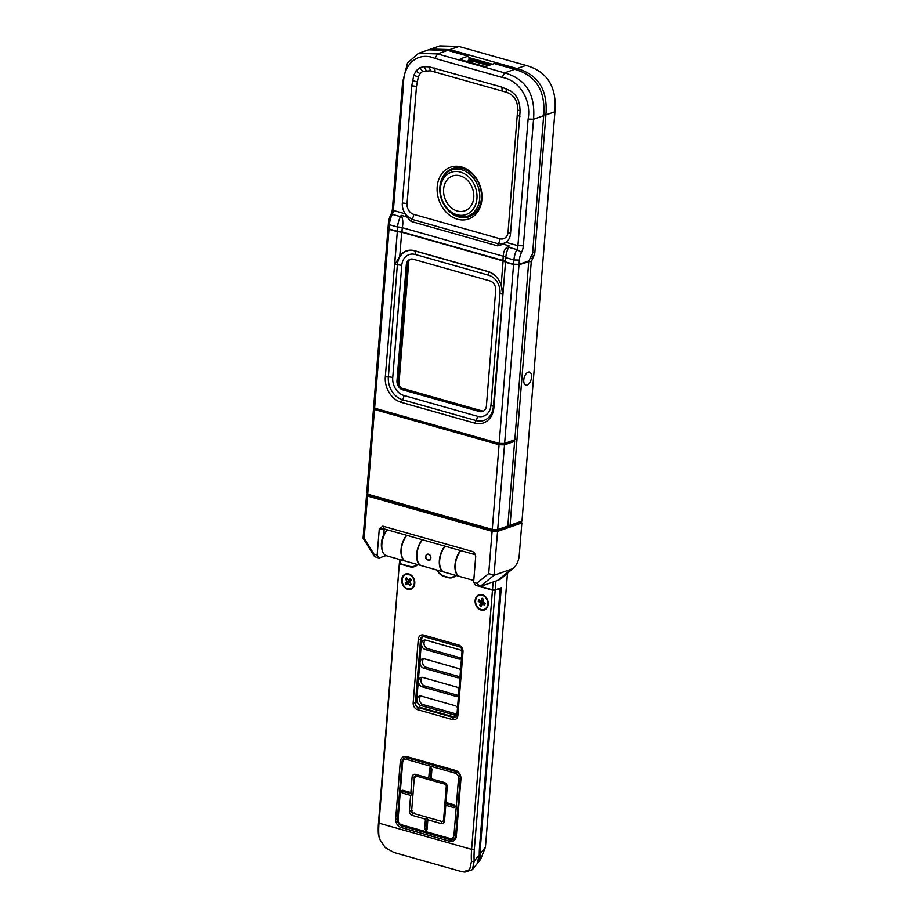 <?xml version="1.0" encoding="UTF-8"?>
<svg xmlns="http://www.w3.org/2000/svg" width="918" height="918" viewBox="0 0 918 918"><rect width="100%" height="100%" fill="white"/><g stroke="black" fill="none" stroke-linecap="round" stroke-linejoin="round"><path stroke-width="1.38" d="M495.904 581.037A5.875 3.121 -74.2 0 1 495.881 581.645L495.215 589.849L492.496 589.792L493.115 582.001M480.917 586.258A11.75 9.329 -109.2 0 0 482.914 587.084L492.496 589.792M460.859 550.616A15.285 8.124 105.8 0 0 455.259 565.993A15.285 8.124 105.8 0 0 459.941 576.55L473.768 580.463M474.411 572.522A15.285 8.124 -74.2 0 1 474.767 568.058M400.191 559.647L399.869 563.583L399.663 559.498M387.407 529.824A15.285 8.124 105.8 0 0 382.496 551.121L381.945 549.377A13.322 7.08 -74.2 0 1 387.201 529.778M408.843 581.301L408.728 582.701M382.496 551.121A15.285 8.124 105.8 0 0 386.478 555.769L405.641 561.185A15.285 8.124 105.8 0 0 405.802 561.231M406.571 535.251A15.285 8.124 105.8 0 0 400.971 550.628A15.285 8.124 105.8 0 0 405.641 561.185M399.869 563.583L409.451 566.291A11.75 9.329 -109.2 0 0 417.07 564.421M477.521 863.218L480.562 859.477L485.438 847.211L507.482 573.222M495.215 589.849L501.285 587.727L480.401 847.303A46.233 24.568 105.8 0 0 480.171 853.774L485.438 847.211M480.171 853.774L480.137 854.956C480.068 858.823 479.093 861.681 477.222 863.517M480.137 854.956L479.127 855.84M426.457 554.415C430.588 554.3 431.804 556.147 430.106 559.957C425.952 560.083 424.736 558.236 426.457 554.415M444.886 546.095A15.285 8.124 105.8 0 0 439.297 561.472A15.285 8.124 105.8 0 0 443.968 572.029A15.285 8.124 105.8 0 0 444.128 572.075M422.532 539.773A15.285 8.124 105.8 0 0 416.933 555.149A15.285 8.124 105.8 0 0 421.614 565.706L443.968 572.029M455.397 575.265A11.75 9.329 -109.2 0 1 447.777 577.135L444.587 576.24A11.75 9.329 -109.2 0 1 437.599 570.227M428.614 554.208A3.087 2.456 -109.2 0 0 425.86 556.446A3.087 2.456 -109.2 0 0 428.144 560.095A3.087 2.456 -109.2 0 0 430.898 557.869A3.087 2.456 -109.2 0 0 428.614 554.208M482.294 594.726A8.032 6.38 -109.2 0 0 475.134 600.521A8.032 6.38 -109.2 0 0 481.066 610.022A8.032 6.38 -109.2 0 0 488.227 604.228A8.032 6.38 -109.2 0 0 482.294 594.726M408.843 573.945A8.032 6.38 -109.2 0 0 401.682 579.74A8.032 6.38 -109.2 0 0 407.603 589.241A8.032 6.38 -109.2 0 0 414.775 583.446A8.032 6.38 -109.2 0 0 408.843 573.945M407.213 583.871A4.9 3.89 70.8 0 1 406.422 582.437M418.287 639.284L420.524 639.513L415.429 702.936L416.577 702.534L421.683 639.112L420.524 639.513A3.913 3.11 -109.2 0 1 422.429 636.713A3.913 3.11 -109.2 0 1 424.024 636.679L459.149 646.628A3.913 3.11 -109.2 0 1 462.052 651.264L456.946 714.686L457.887 715.363A5.875 4.67 70.8 0 1 452.654 719.609L417.518 709.66A5.875 4.67 70.8 0 1 413.18 702.718L418.287 639.284A5.875 4.67 70.8 0 1 423.519 635.049L458.656 644.987A5.875 4.67 70.8 0 1 462.993 651.941L457.887 715.363M423.026 636.587A3.913 3.11 -109.2 0 0 421.683 639.112M452.654 719.609L453.446 717.509L454.605 717.107L419.469 707.17L418.321 707.571L453.446 717.509A3.913 3.11 -109.2 0 0 455.041 717.474A3.913 3.11 -109.2 0 0 456.946 714.686M454.605 717.107A3.913 3.11 -109.2 0 0 455.592 717.21M413.18 702.718L415.429 702.936A3.913 3.11 -109.2 0 0 418.321 707.571L417.518 709.66M379.524 839.041L378.365 834.129A56.813 30.191 -74.2 0 1 378.514 822.31L399.376 563.113L378.985 823.159A58.775 31.235 105.8 0 0 378.836 835.38L379.524 839.041L385.239 847.589L393.822 852.443L460.882 871.423L463.108 871.87L469.66 869.667L471.45 861.577A58.775 31.235 -74.2 0 1 471.611 849.368L492.461 590.159L495.181 590.217L474.331 849.425A56.813 30.191 105.8 0 0 474.181 861.233L471.45 861.577M472.357 869.702L477.142 863.746L479.276 854.887L474.181 861.233L472.357 869.702L464.978 872.1L463.108 871.882M378.365 834.129L378.836 835.38M479.276 854.887A47.805 25.406 -74.2 0 1 479.506 847.612L500.195 588.117M495.181 590.217L500.356 588.415M417.656 564.581A11.75 9.329 70.8 0 1 409.749 566.762L399.846 563.962M409.749 566.762L410.449 566.521M406.881 535.343A15.285 8.124 105.8 0 0 401.292 550.72A15.285 8.124 105.8 0 0 405.963 561.277L421.293 565.614A15.285 8.124 105.8 0 0 421.454 565.66M422.211 539.681A15.285 8.124 105.8 0 0 416.623 555.057A15.285 8.124 105.8 0 0 421.293 565.614M401.327 824.708A4.406 3.5 70.8 0 1 398.068 819.499L402.646 762.594A4.406 3.5 70.8 0 1 406.571 759.415L455.282 773.197A4.406 3.5 70.8 0 1 458.53 778.407L453.962 835.311A4.406 3.5 70.8 0 1 450.027 838.49L401.327 824.708L401.694 825.936A5.875 4.67 70.8 0 1 397.356 818.982L401.935 762.089A5.875 4.67 70.8 0 1 407.179 757.843L455.879 771.625A5.875 4.67 70.8 0 1 460.216 778.579L455.638 835.472A5.875 4.67 70.8 0 1 450.405 839.718L450.027 838.49M414.225 812.912L413.077 813.314L441.822 821.449L442.969 821.048M454.341 806.015L453.733 807.576A1.469 1.17 -109.2 0 0 453.962 804.776L454.341 806.015L445.161 803.411L445.758 805.315L444.519 820.715A3.913 3.11 70.8 0 1 441.019 823.538L441.822 821.449A1.962 1.561 -109.2 0 0 443.566 820.038L446.274 786.451A1.962 1.561 -109.2 0 0 444.817 784.133L416.084 776.008A1.962 1.561 -109.2 0 0 414.328 777.42L411.631 810.996L412.779 810.594M431.185 768.94L431.896 769.445A1.469 1.17 -109.2 0 0 429.509 768.768L431.185 768.94L430.324 779.657L431.15 778.774L444.323 782.503A3.913 3.11 70.8 0 1 447.215 787.128L445.976 802.527L445.161 803.411M453.733 807.576L445.758 805.315M453.962 804.776L445.976 802.527M427.099 829.138L424.701 828.461A1.469 1.17 -109.2 0 0 427.099 829.138L427.845 819.808L427.249 817.904L425.447 819.131L412.274 815.402A3.913 3.11 70.8 0 1 409.382 810.766L410.621 795.378L412.423 794.15L410.851 792.578L412.09 777.19A3.913 3.11 70.8 0 1 415.579 774.367L428.752 778.097L430.324 779.657M424.701 828.461L425.447 819.131M426.388 828.633L427.249 817.904M441.019 823.538L427.845 819.808M409.382 810.766L411.631 810.996A1.962 1.561 -109.2 0 0 413.077 813.314L412.274 815.402M402.635 793.118L402.864 790.329A1.469 1.17 -109.2 0 0 402.635 793.118L410.621 795.378M402.864 790.329L410.851 792.578M403.231 791.557L412.423 794.15M431.896 769.445L431.15 778.774M429.509 768.768L428.752 778.097M401.097 827.508L401.694 825.936L450.405 839.718L449.797 841.29L401.097 827.508A7.344 5.829 70.8 0 1 395.669 818.81L400.248 761.917A7.344 5.829 70.8 0 1 406.8 756.616L455.5 770.397A7.344 5.829 70.8 0 1 460.928 779.084L456.349 835.988A7.344 5.829 70.8 0 1 449.797 841.29M492.461 590.159L482.558 587.359A11.75 9.329 70.8 0 1 480.389 586.441M455.982 575.425A11.75 9.329 70.8 0 1 452.838 577.514A11.75 9.329 70.8 0 1 448.064 577.606L444.232 576.515A11.75 9.329 70.8 0 1 437.025 570.067M445.207 546.187A15.285 8.124 105.8 0 0 439.607 561.564A15.285 8.124 105.8 0 0 444.289 572.121L459.62 576.458A15.285 8.124 105.8 0 0 459.78 576.493M460.538 550.525A15.285 8.124 105.8 0 0 454.938 565.901A15.285 8.124 105.8 0 0 459.62 576.458M448.064 577.606L448.764 577.353M451.702 577.284A11.75 9.329 -109.2 0 0 453.721 577.135M366.603 494.366L367.544 496.064L368.508 495.02L492.404 530.076L497.051 530.179L497.545 531.419L492.105 531.304L367.544 496.064L364.136 538.35L374.016 554.174L377.172 555.069L379.123 558.006L374.647 556.744L363.069 538.212L366.603 494.366L367.452 493.758M374.016 554.174L374.647 556.744M364.136 538.35L363.069 538.212M476.775 583.24L473.619 582.356L475.57 585.305L480.045 586.568L494.022 575.253L511.567 569.137A11.75 6.242 105.8 0 0 513.747 567.817L502.674 577.365A27.425 14.573 -74.2 0 1 497.59 580.44L480.045 586.568L476.775 583.24L488.697 573.589L499.071 444.737L374.51 409.497L367.693 494.194L492.255 529.434L497.694 529.548L507.815 526.025L514.631 441.329L504.51 444.863L497.694 529.548L497.051 530.179L520.885 521.86L521.849 522.939L497.545 531.419L494.022 575.253L488.697 573.589M513.747 567.817A11.75 6.242 105.8 0 0 519.221 555.585L521.849 522.939L521.137 521.688M473.619 582.356L475.719 556.239L474.526 552.98L472.827 551.603L382.76 526.117L379.272 528.952L377.172 555.069M475.306 554.736L384.711 529.066L379.409 528.986M520.885 521.86L521.998 521.08L554.931 111.755C556.928 86.889 547.277 71.432 525.991 65.407L458.92 46.439L439.779 45.9L430.783 49.044L449.923 49.572L516.995 68.552C538.281 74.576 547.931 90.021 545.923 114.899L534.804 253.184L531.247 261.963L510.075 525.234L521.998 521.08M517.511 523.042L517.396 524.488M386.019 555.608L379.123 558.006M383.724 534.735L384.194 528.94M487.401 605.869A7.447 5.91 -109.2 0 0 485.863 597.836A7.447 5.91 -109.2 0 0 479.23 595.346A7.447 5.91 -109.2 0 0 475.96 598.892A7.447 5.91 -109.2 0 0 477.498 606.913A7.447 5.91 -109.2 0 0 484.13 609.403A7.447 5.91 -109.2 0 0 487.401 605.869M482.822 602.001L480.584 602.782L478.163 601.301L478.76 599.523L481.181 600.992L482.076 598.284L483.671 599.259L482.776 601.967L485.197 603.447L484.601 605.237L482.179 603.757L483.97 602.701M484.601 605.237L485.048 603.355M478.163 601.301L482.971 601.359M482.179 603.757L481.284 606.465L479.689 605.501L483.419 602.357M479.689 605.501L480.584 602.782M481.181 600.992L483.189 600.716M482.076 598.284L483.602 599.465M409.898 579.946L411.092 580.245L407.018 581.323L405.286 578.765L406.536 577.617L408.281 580.176L410.185 578.443L411.333 580.13L409.428 581.863L411.161 584.422L409.91 585.569L408.166 583.01L409.646 582.196M409.91 585.569L410.644 583.664M408.281 580.176L411.092 579.774M405.286 578.765L407.741 579.396M408.166 583.01L406.261 584.732L405.113 583.056L411.287 580.061M405.113 583.056L407.018 581.323M412.331 587.635A7.447 5.91 -109.2 0 0 412.733 577.502A7.447 5.91 -109.2 0 0 404.115 575.552A7.447 5.91 -109.2 0 0 403.713 585.684A7.447 5.91 -109.2 0 0 412.331 587.635M488.456 65.591L472.426 61.058L469.224 61.575A2.743 0.815 -175.4 0 1 467.905 61.77M465.988 61.231A2.743 0.815 -175.4 0 1 466.539 61.254L469.511 60.657A2.743 0.815 -175.4 0 1 473.321 60.749L489.351 65.281M440.433 188.236A22.388 17.775 -109.2 0 0 456.969 214.72A22.388 17.775 -109.2 0 0 476.935 198.563A22.388 17.775 -109.2 0 0 460.4 172.079A22.388 17.775 -109.2 0 0 440.433 188.236M457.944 216.258A24.419 19.381 70.8 0 1 439.906 187.375A24.419 19.381 70.8 0 1 451.358 170.105A24.419 19.381 70.8 0 1 461.685 169.761A24.419 19.381 70.8 0 1 479.712 198.644A24.419 19.381 70.8 0 1 467.434 216.2A24.419 19.381 70.8 0 1 457.944 216.258M460.102 175.808A18.475 14.665 70.8 0 1 473.745 197.657A18.475 14.665 70.8 0 1 457.279 210.991A18.475 14.665 70.8 0 1 443.635 189.142A18.475 14.665 70.8 0 1 460.102 175.808M457.451 219.207A27.425 21.768 70.8 0 1 437.197 186.767A27.425 21.768 70.8 0 1 461.651 166.973A27.425 21.768 70.8 0 1 481.904 199.413A27.425 21.768 70.8 0 1 457.451 219.207M446.94 208.914A25.463 20.219 -109.2 0 0 458.725 216.946A25.463 20.219 -109.2 0 0 469.064 216.74A25.463 20.219 -109.2 0 0 481.261 192.287A25.463 20.219 -109.2 0 0 462.626 168.442A25.463 20.219 -109.2 0 0 452.287 168.648A25.463 20.219 -109.2 0 0 439.825 189.074M453.423 168.292A25.463 20.219 -109.2 0 0 448.684 171.436M468.823 60.898L469.087 57.616L468.111 56.147L460.687 58.741A2.743 0.815 4.6 0 0 460.193 59.142A2.743 0.815 4.6 0 0 461.352 59.922L483.063 66.062A2.743 0.815 4.6 0 0 486.873 66.142L494.297 63.56L514.746 69.332C536.032 75.356 545.682 90.813 543.674 115.679L533.553 119.214L523.363 245.806A9.8 5.21 -74.2 0 1 521.55 252.289A11.75 6.242 105.8 0 0 519.381 260.069L519.037 264.327L513.587 264.2L505.416 261.894L505.761 257.637A15.675 8.331 -74.2 0 1 508.652 247.263L509.065 245.84C505.279 247.849 503.351 251.314 503.271 256.225L402.279 227.653A5.967 1.767 4.6 0 0 397.551 227.021L397.207 231.279L389.037 228.961L388.096 227.274L388.429 223.028A11.75 6.242 -74.2 0 1 390.609 215.237A9.8 5.21 105.8 0 0 392.422 208.753L402.612 82.172L407.523 62.975L418.413 53.359L437.553 53.898L504.613 72.866C525.911 78.891 535.55 94.336 533.553 119.214L528.114 119.099C531.729 99.901 519.003 79.9 502.066 77.387L434.994 58.408C418.275 51.247 403.22 63.744 403.553 83.859L393.363 210.44A5.875 3.121 -74.2 0 1 392.284 214.33A15.675 8.331 105.8 0 0 389.381 224.715L389.037 228.961M468.111 56.147L447.674 50.364L428.534 49.824L418.413 53.359M388.429 223.028L389.381 224.715L397.551 227.021A15.675 8.331 105.8 0 1 400.455 216.648L401.189 215.317C402.922 218.897 403.289 223.005 402.279 227.653L401.946 231.91A5.967 1.767 4.6 0 0 397.207 231.279M401.946 231.91L502.938 260.483L503.271 256.225A5.967 1.767 4.6 0 1 505.761 257.637L513.931 259.955A15.675 8.331 -74.2 0 1 516.834 249.57A5.875 3.121 105.8 0 0 517.924 245.68L528.114 119.099M505.416 261.894A5.967 1.767 4.6 0 0 502.938 260.483M513.587 264.2L513.931 259.955L519.381 260.069M464.634 216.809A25.463 20.219 -109.2 0 0 470.177 216.304M407.581 216.464L406.754 216.889L405.354 213.837L407.581 216.464L411.987 219.345L498.29 243.763L503.305 243.545L505.933 242.295A13.437 10.66 70.8 0 0 510.523 233.665L520.127 110.894L519.622 104.95L517.947 99.11L515.078 94.623L510.626 90.916L501.297 86.935L429.234 66.865L424.116 66.635L419.836 67.68L416.015 70.893L413.743 75.46L411.769 85.764L416.497 86.395L418.298 77.032L419.939 73.704L422.647 71.374L430.439 70.778L506.438 92.259C514.126 94.99 517.867 100.9 517.637 109.976L508.044 232.254A9.008 7.16 70.8 0 1 500.012 238.76L413.708 214.342A9.008 7.16 70.8 0 1 407.053 203.681L416.497 86.395M392.422 208.753L393.363 210.44L405.354 213.837A13.437 10.66 70.8 0 1 402.325 203.062L411.734 86.166A5.967 1.767 -175.4 0 1 416.462 86.797M503.305 243.545L503.5 244.268L497.372 245.817L411.069 221.41L406.754 216.889L401.189 215.317M523.363 245.806L517.924 245.68L505.933 242.295L503.5 244.268L509.065 245.84M519.037 264.327L529.296 260.746A7.837 4.165 -74.2 0 1 531.074 256.374L531.648 255.479A3.913 2.077 105.8 0 0 532.681 252.335L543.674 115.679M375.439 408.395L499.369 443.52L504.487 443.451M508.48 442.063L514.436 439.917M514.195 440.066L514.08 441.524L514.195 440.066M514.47 439.974L514.631 441.329M497.051 530.179L492.404 530.076L368.508 495.02L366.752 492.507L373.569 407.81L374.51 409.497L375.473 408.464M504.016 443.624L504.51 444.863L499.071 444.737L499.369 443.52M374.188 407.363L373.569 407.81M504.625 443.463L499.174 443.405L513.564 264.545L519.003 264.728L504.625 443.463L514.837 439.768L528.768 260.93M519.003 264.728L529.181 261.619M501.182 285.073L503.121 260.907L505.52 262.192L502.846 295.389L501.182 285.073A19.588 15.549 -109.2 0 0 487.963 271.476L414.511 250.694A19.588 15.549 -109.2 0 0 399.755 256.386L394.648 264.774L397.322 231.577L401.694 232.22L399.755 256.386M503.121 260.907L401.694 232.22M410.518 259.163A7.803 6.197 -109.2 0 0 407.408 264.43L406.307 264.832A7.769 6.162 70.8 0 1 409.944 259.335A7.769 6.162 70.8 0 1 413.238 259.22L489.982 280.942A7.769 6.162 70.8 0 1 495.72 290.122L486.402 405.94A7.769 6.162 70.8 0 1 482.489 411.516A7.769 6.162 70.8 0 1 479.471 411.539L480.596 411.184A7.803 6.197 -109.2 0 0 483.052 411.31L401.51 388.257M407.408 264.43L398.091 380.236A7.803 6.197 -109.2 0 0 403.851 389.461L480.596 411.184M406.307 264.832L396.989 380.637L398.091 380.236M403.851 389.461L402.727 389.829A7.769 6.162 70.8 0 1 396.989 380.637M402.727 389.829L479.471 411.539M505.52 262.192L493.895 407.569A21.55 17.109 70.8 0 1 474.675 423.118L401.212 402.336A21.55 17.109 70.8 0 1 385.308 376.839L397.322 231.577M396.989 231.566L389.002 229.305L374.613 408.166L373.672 406.41L388.062 227.675L389.002 229.305M499.174 443.405L374.613 408.166M513.564 264.545L505.577 262.284M408.613 260.873L398.687 384.309M408.866 260.54L398.871 384.757M401.246 388.039L483.224 411.23M462.018 651.619A4.9 3.89 -109.2 0 0 458.954 649.542L425.895 640.156A4.9 3.89 -109.2 0 0 423.909 640.202A4.9 3.89 -109.2 0 0 421.557 644.906A4.9 3.89 -109.2 0 0 425.149 649.485L458.679 658.975A4.9 3.89 -109.2 0 0 460.664 658.94A4.9 3.89 -109.2 0 0 461.467 658.527M425.241 640.041A4.9 3.89 -109.2 0 0 424.208 644.861A4.9 3.89 -109.2 0 0 427.616 648.624L461.157 658.114A4.9 3.89 -109.2 0 0 461.49 658.195M423.737 658.688A4.9 3.89 -109.2 0 0 422.705 663.507A4.9 3.89 -109.2 0 0 426.124 667.283L459.654 676.761A4.9 3.89 -109.2 0 0 459.987 676.841M460.515 670.278A4.9 3.89 -109.2 0 0 457.451 668.201L424.391 658.814A4.9 3.89 -109.2 0 0 422.406 658.849A4.9 3.89 -109.2 0 0 420.065 663.553A4.9 3.89 -109.2 0 0 423.646 668.143L457.175 677.633A4.9 3.89 -109.2 0 0 459.172 677.587A4.9 3.89 -109.2 0 0 459.964 677.174M422.234 677.346A4.9 3.89 -109.2 0 0 421.201 682.166A4.9 3.89 -109.2 0 0 424.621 685.93L458.151 695.419A4.9 3.89 -109.2 0 0 458.484 695.5M459.011 688.925A4.9 3.89 -109.2 0 0 455.948 686.859L422.888 677.473A4.9 3.89 -109.2 0 0 420.903 677.507A4.9 3.89 -109.2 0 0 418.562 682.212A4.9 3.89 -109.2 0 0 422.142 686.802L455.672 696.28A4.9 3.89 -109.2 0 0 457.669 696.246A4.9 3.89 -109.2 0 0 458.461 695.833M420.731 696.005A4.9 3.89 -109.2 0 0 419.698 700.824A4.9 3.89 -109.2 0 0 423.118 704.588L456.648 714.078A4.9 3.89 -109.2 0 0 456.992 714.158M457.52 707.583A4.9 3.89 -109.2 0 0 454.444 705.506L421.396 696.119A4.9 3.89 -109.2 0 0 419.4 696.165A4.9 3.89 -109.2 0 0 417.059 700.87A4.9 3.89 -109.2 0 0 420.639 705.449L454.18 714.938A4.9 3.89 -109.2 0 0 456.166 714.904A4.9 3.89 -109.2 0 0 456.957 714.491M527.139 385.044A6.77 3.592 105.8 0 0 531.396 378.4A6.77 3.592 105.8 0 0 529.502 372.088A6.77 3.592 105.8 0 0 528.183 372.146A6.77 3.592 105.8 0 0 523.926 378.79A6.77 3.592 105.8 0 0 525.819 385.112A6.77 3.592 105.8 0 0 527.139 385.044M468.983 58.867L490.396 64.914M492.404 64.214L469.087 57.616M429.681 49.469L430.783 49.044M510.075 525.234L507.757 526.117M495.881 581.645L494.263 581.61M480.401 847.303L479.529 847.28M462.993 651.941L462.052 651.264M423.519 635.049L424.024 636.679M458.656 644.987L459.149 646.628M378.514 822.31L378.985 823.159L471.611 849.368L474.331 849.425M395.669 818.81L398.068 819.499M400.248 761.917L402.646 762.594M406.8 756.616L406.571 759.415M455.5 770.397L455.282 773.197M460.928 779.084L458.53 778.407M456.349 835.988L453.962 835.311M415.487 777.018L412.09 777.19M447.215 787.128L446.274 786.451M444.323 782.503L444.817 784.133M444.519 820.715L443.566 820.038M416.084 776.008L415.579 774.367M497.59 580.44L511.567 569.137M384.711 529.066L382.76 526.117M474.778 554.552L472.827 551.603M472.426 61.058L472.265 63.009M470.67 62.55L470.785 61.024M460.618 59.636L460.687 58.741M400.455 216.648L392.284 214.33L390.609 215.237M403.553 83.859L402.612 82.172M447.674 50.364L437.553 53.898L434.994 58.408M502.066 77.387L504.613 72.866L514.746 69.332M521.55 252.289L516.834 249.57L508.652 247.263M412.423 80.669L417.093 81.748M413.811 75.253L418.298 77.032M415.888 71.076L419.939 73.704M419.836 67.68L422.647 71.374M424.277 66.624L426.136 70.56M429.234 66.865L430.439 70.778M434.225 67.966A5.967 3.179 -74.2 0 1 435.017 71.788M501.297 86.935A5.967 3.179 -74.2 0 1 502.089 90.756M506.047 88.576L506.438 92.259M402.325 203.062A5.967 1.767 -175.4 0 1 407.053 203.681M519.932 116.781A5.967 1.767 4.6 0 0 517.454 115.37M510.523 233.665A5.967 1.767 4.6 0 0 508.044 232.254M497.372 245.817L498.29 243.763A5.967 3.179 105.8 0 0 500.012 238.76M413.708 214.342A5.967 3.179 105.8 0 1 411.987 219.345L411.069 221.41M520.127 110.894L517.637 109.976M401.751 265.451A5.875 1.733 4.6 0 0 397.368 264.832A19.358 15.365 70.8 0 1 414.626 250.866L488.089 271.648A19.358 15.365 70.8 0 1 502.375 294.54A5.875 1.733 4.6 0 0 499.977 293.244A15.193 12.06 -109.2 0 0 488.755 275.262L415.303 254.481A15.193 12.06 -109.2 0 0 401.751 265.451L392.732 377.527A15.193 12.06 -109.2 0 0 403.954 395.497L477.406 416.279A15.193 12.06 -109.2 0 0 490.958 405.32L499.977 293.244M487.963 271.476L488.089 271.648A5.875 3.121 -74.2 0 1 488.755 275.262M502.846 295.389L493.356 406.617A5.875 1.733 4.6 0 0 490.958 405.32M414.511 250.694L414.626 250.866A5.875 3.121 -74.2 0 1 415.303 254.481M392.732 377.527A5.875 1.733 4.6 0 0 388.36 376.908L397.368 264.832L394.648 264.774M403.954 395.497A5.875 3.121 -74.2 0 1 402.646 399.8A19.358 15.365 70.8 0 1 388.36 376.908L385.308 376.839M477.406 416.279A5.875 3.121 -74.2 0 1 476.109 420.582L402.646 399.8L401.212 402.336M493.895 407.569L493.356 406.617A19.358 15.365 70.8 0 1 476.109 420.582L474.675 423.118M461.157 658.114L458.679 658.975M427.616 648.624L425.149 649.485M426.124 667.283L423.646 668.143M459.654 676.761L457.175 677.633M424.621 685.93L422.142 686.802M458.151 695.419L455.672 696.28M423.118 704.588L420.639 705.449M456.648 714.078L454.18 714.938M516.283 69.802L516.995 68.552L525.991 65.407M449.235 50.8L449.923 49.572L458.92 46.439M554.931 111.755L545.923 114.899L543.204 114.842M532.669 252.439L534.804 253.184M533.702 256.512L531.488 255.732M530.248 257.901L532.348 258.635M531.247 261.963L528.906 261.148M501.423 528.653L501.308 530.111M479.907 595.116L479.23 595.346M484.807 609.173L484.13 609.403M467.434 216.2L473.688 214.227M451.358 170.105L457.554 167.742"/></g></svg>
